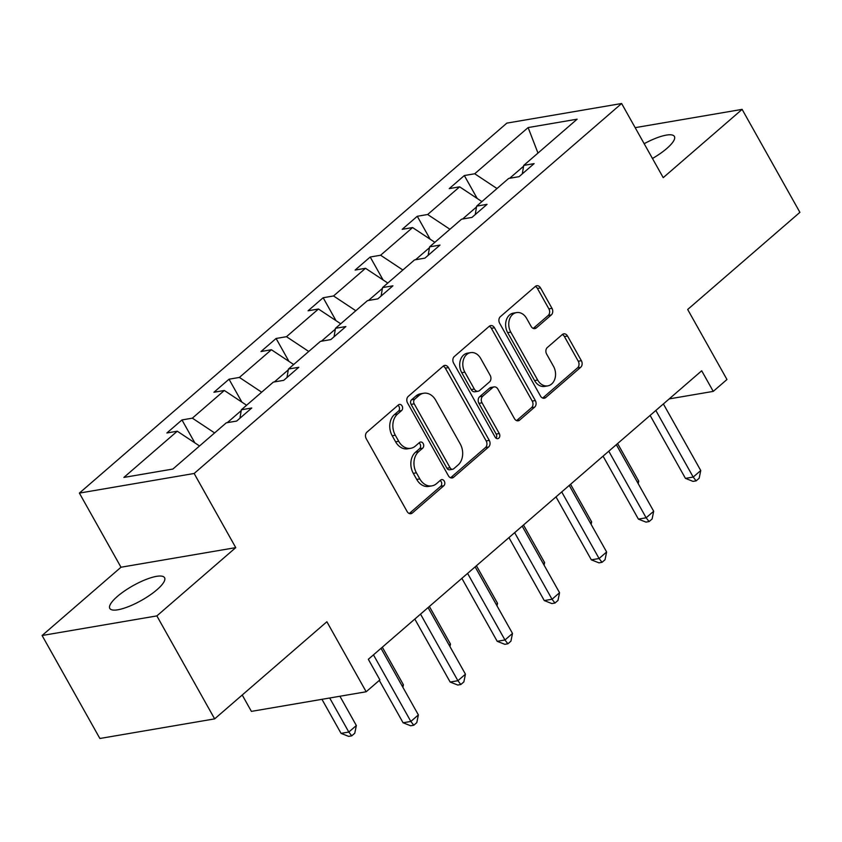 <?xml version="1.0" encoding="UTF-8"?>
<svg xmlns="http://www.w3.org/2000/svg" width="842" height="842" viewBox="0 0 842 842"><rect width="100%" height="100%" fill="white"/><g stroke="black" fill="none" stroke-linecap="round" stroke-linejoin="round"><path stroke-width="1.26" d="M402.076 405.939A3.368 2.589 80.3 0 0 399.434 404.413A3.368 2.589 80.3 0 0 398.413 404.907L366.954 432.135A4.81 3.694 80.3 0 0 366.259 438.745L407.107 511.515A4.81 3.694 80.3 0 0 410.875 513.704A4.81 3.694 80.3 0 0 412.338 512.999L443.797 485.771A3.368 2.589 80.3 0 0 444.281 481.14A3.368 2.589 80.3 0 0 441.64 479.614A3.368 2.589 80.3 0 0 440.619 480.108L436.545 483.634A15.409 11.82 80.3 0 1 431.883 485.876A15.409 11.82 80.3 0 1 419.811 478.898L416.411 472.825A15.409 11.82 80.3 0 1 418.621 451.691L422.695 448.165A3.368 2.589 80.3 0 0 423.179 443.545A3.368 2.589 80.3 0 0 420.537 442.018A3.368 2.589 80.3 0 0 419.516 442.503L415.443 446.028A15.409 11.82 80.3 0 1 410.78 448.281A15.409 11.82 80.3 0 1 398.708 441.292L395.308 435.23A15.409 11.82 80.3 0 1 397.519 414.085L401.592 410.57A3.368 2.589 80.3 0 0 402.076 405.939M410.78 448.281L407.686 448.807A15.409 11.82 80.3 0 1 395.614 441.818L392.204 435.756A15.409 11.82 80.3 0 1 394.424 414.622L398.498 411.096A3.368 2.589 80.3 0 0 398.982 406.476A3.368 2.589 80.3 0 0 397.94 405.318M412.338 512.999L409.265 513.525L440.692 486.297A3.368 2.589 80.3 0 0 441.176 481.677A3.368 2.589 80.3 0 0 440.145 480.519M431.883 485.876L428.778 486.413A15.409 11.82 80.3 0 1 416.706 479.424L413.306 473.362A15.409 11.82 80.3 0 1 415.516 452.217L419.59 448.702A3.368 2.589 80.3 0 0 420.074 444.071A3.368 2.589 80.3 0 0 419.042 442.924M652.466 158.475A31.396 8.483 -29.3 0 0 666.875 148.424A31.396 8.483 -29.3 0 0 674.4 136.457A31.396 8.483 -29.3 0 0 644.172 143.708M117.343 596.462A31.396 8.483 -29.3 0 0 109.807 608.44A31.396 8.483 -29.3 0 0 128.731 606.524A31.396 8.483 -29.3 0 0 157.044 589.674A31.396 8.483 -29.3 0 0 164.569 577.707A31.396 8.483 -29.3 0 0 145.655 579.612A31.396 8.483 -29.3 0 0 117.343 596.462M214.647 718.879L99.882 738.487L42.1 635.51L156.865 615.902L214.647 718.879L326.875 621.743L366.165 691.766L379.889 679.894L368.333 659.297L701.691 370.785L713.248 391.383L726.972 379.5L687.672 309.477L799.9 212.352L742.118 109.376L635.163 127.658M551.289 314.94A4.81 3.694 80.3 0 0 551.984 308.34L540.532 287.922A4.81 3.694 80.3 0 0 536.754 285.733A4.81 3.694 80.3 0 0 535.302 286.438L500.358 316.676A4.81 3.694 80.3 0 0 499.664 323.286L540.501 396.066A4.81 3.694 80.3 0 0 544.279 398.245A4.81 3.694 80.3 0 0 545.732 397.54L580.675 367.301A4.81 3.694 80.3 0 0 581.369 360.692L567.529 336.032A4.81 3.694 80.3 0 0 563.751 333.853A4.81 3.694 80.3 0 0 562.298 334.548L547.342 347.493A4.81 3.694 80.3 0 0 546.647 354.103L553.51 366.333A12.883 9.883 80.3 0 1 547.763 385.878A12.883 9.883 80.3 0 1 537.67 380.037L510.789 332.127A12.883 9.883 80.3 0 1 516.535 312.582A12.883 9.883 80.3 0 1 526.629 318.423L531.113 326.401A4.81 3.694 80.3 0 0 534.88 328.59A4.81 3.694 80.3 0 0 536.343 327.885L551.289 314.94L548.195 315.476A4.81 3.694 80.3 0 0 548.879 308.867L537.428 288.448A4.81 3.694 80.3 0 0 535.28 286.448M156.865 615.902L235.749 547.626L194.144 473.478L621.617 103.513L663.222 177.651L742.118 109.376M448.439 367.628A4.81 3.694 80.3 0 0 444.66 365.439A4.81 3.694 80.3 0 0 443.208 366.144L408.265 396.382A4.81 3.694 80.3 0 0 407.57 402.992L448.407 475.762A4.81 3.694 80.3 0 0 452.186 477.951A4.81 3.694 80.3 0 0 453.638 477.246L488.581 447.007A4.81 3.694 80.3 0 0 489.276 440.398L448.439 367.628L445.334 368.154A4.81 3.694 80.3 0 0 443.187 366.154M454.312 356.534L489.255 326.296A4.81 3.694 80.3 0 1 490.707 325.591A4.81 3.694 80.3 0 1 494.486 327.77L535.323 400.55A4.81 3.694 80.3 0 1 534.628 407.149L519.672 420.095A4.81 3.694 80.3 0 1 518.219 420.8A4.81 3.694 80.3 0 1 514.441 418.611L497.885 389.099A4.81 3.694 80.3 0 0 494.107 386.92A4.81 3.694 80.3 0 0 492.654 387.625L482.729 396.203A4.81 3.694 80.3 0 0 482.045 402.813L499.285 433.535A3.368 2.589 80.3 0 1 497.78 438.65A3.368 2.589 80.3 0 1 495.138 437.124L453.617 363.134A4.81 3.694 80.3 0 1 454.312 356.534M522.293 173.862L523.735 165.4L534.123 163.622L519.04 176.673L508.642 178.451L476.667 206.132L487.055 204.353L471.973 217.404L461.584 219.183L429.609 246.853L439.998 245.085L424.915 258.136L414.527 259.915L382.542 287.585L392.94 285.817L377.848 298.868L367.459 300.647L335.484 328.317L345.873 326.549L330.79 339.6L320.402 341.378L288.427 369.049L298.815 367.27L283.733 380.331L273.334 382.11L241.359 409.78L251.747 408.002L236.665 421.063L226.277 422.831L172.884 469.047L123.879 477.425L177.273 431.209L166.884 432.988L181.967 419.937L192.355 418.158L224.33 390.478L213.942 392.256L229.024 379.205L239.412 377.427L271.398 349.746L260.999 351.524L276.092 338.473L286.48 336.695L318.455 309.014L308.067 310.793L323.149 297.742L333.537 295.963L365.512 268.293L355.124 270.061L370.206 257.01L380.605 255.231L412.58 227.561L402.192 229.329L417.274 216.278L427.662 214.5L459.637 186.829L449.249 188.608L464.331 175.546L474.72 173.768L528.123 127.563L577.128 119.185L523.735 165.4M194.144 473.478L79.38 493.096L506.852 123.121L621.617 103.513M476.53 206.964L462.605 219.004M481.908 201.596L459.637 186.829M449.933 229.266L427.662 214.5M475.235 214.584L476.667 206.132M429.462 247.695L415.548 259.736M434.851 242.317L412.58 227.561M402.865 269.998L380.605 255.231M428.168 255.315L429.609 246.853M382.405 288.427L368.491 300.468M387.783 283.049L365.512 268.293M355.808 310.73L333.537 295.963M381.11 296.047L382.542 287.585M335.337 329.159L321.423 341.199M340.726 323.781L318.455 309.014M308.751 351.461L286.48 336.695M334.042 336.779L335.484 328.317M288.28 369.88L274.366 381.931M293.669 364.512L271.398 349.746M261.683 392.193L239.412 377.427M286.985 377.511L288.427 369.049M241.222 410.612L227.298 422.663M246.601 405.244L224.33 390.478M214.626 432.925L192.355 418.158M239.928 418.242L241.359 409.78M199.543 445.976L177.273 431.209M242.222 695.018L251.4 711.385L366.165 691.766M235.749 547.626L120.985 567.234L42.1 635.51M120.985 567.234L79.38 493.096M669.19 398.908L713.248 391.383M523.587 166.232L509.673 178.272M496.99 188.534L474.72 173.768M528.123 127.563L537.975 153.065M194.828 442.85L181.967 419.937M241.886 402.118L229.024 379.205M288.943 361.386L276.092 338.473M336.011 320.655L323.149 297.742M383.068 279.923L370.206 257.01M430.136 239.191L417.274 216.278M477.193 198.47L464.331 175.546M453.638 477.246L450.575 477.772L485.476 447.534A4.81 3.694 80.3 0 0 486.171 440.924L445.334 368.154M414.696 399.224A3.368 2.589 80.3 0 0 414.211 403.855L450.06 467.731A3.368 2.589 80.3 0 0 452.701 469.257A3.368 2.589 80.3 0 0 453.722 468.762L458.016 465.047A15.409 11.82 80.3 0 0 460.227 443.913L435.724 400.245A15.409 11.82 80.3 0 0 423.652 393.256A15.409 11.82 80.3 0 0 418.99 395.508L414.696 399.224L411.601 399.761A3.368 2.589 80.3 0 0 411.107 404.381L414.211 403.855M452.701 469.257L449.596 469.794A3.368 2.589 80.3 0 1 446.955 468.257L411.107 404.381M423.652 393.256L420.558 393.793A15.409 11.82 80.3 0 0 415.885 396.035L418.99 395.508M411.601 399.761L415.885 396.035M516.588 420.611L531.523 407.686A4.81 3.694 80.3 0 0 532.218 401.076L491.381 328.306A4.81 3.694 80.3 0 0 489.234 326.307M494.107 386.92L491.012 387.446A4.81 3.694 80.3 0 0 489.549 388.151L479.635 396.74A4.81 3.694 80.3 0 0 478.94 403.339L496.18 434.072L499.285 433.535M496.106 438.229A3.368 2.589 80.3 0 0 496.18 434.072M480.698 358.471A12.883 9.883 80.3 0 0 470.604 352.63A12.883 9.883 80.3 0 0 464.858 372.185L474.33 389.067A4.81 3.694 80.3 0 0 478.098 391.246A4.81 3.694 80.3 0 0 479.561 390.541L489.476 381.963A4.81 3.694 80.3 0 0 490.17 375.353L480.698 358.471M470.604 352.63L467.499 353.166A12.883 9.883 80.3 0 0 461.753 372.711L464.858 372.185M478.098 391.246L474.993 391.783A4.81 3.694 80.3 0 1 471.225 389.593L461.753 372.711M533.249 328.401L548.195 315.476M516.535 312.582L513.431 313.108A12.883 9.883 80.3 0 0 507.684 332.664L510.789 332.127M547.763 385.878L544.658 386.415A12.883 9.883 80.3 0 1 534.575 380.573L507.684 332.664M545.732 397.54L542.669 398.066L577.57 367.828A4.81 3.694 80.3 0 0 578.265 361.229L564.424 336.558A4.81 3.694 80.3 0 0 562.277 334.569M321.949 699.323L341.052 733.371L348.809 732.045L356.345 725.52L339.926 696.25M329.696 698.007L348.809 732.045L351.745 735.845L348.641 736.371L341.052 733.371M356.345 725.52L354.766 733.235L351.745 735.845M379.31 680.399L403.086 722.773L410.843 721.447L373.469 654.855M418.379 714.921L416.801 722.625L413.78 725.246L410.843 721.447L418.379 714.921L381.016 648.329M413.78 725.246L410.675 725.772L403.086 722.773M402.108 685.914L403.413 684.788L382.31 647.193M403.413 684.788L402.886 687.314M449.165 645.193L450.47 644.056L429.378 606.472M450.47 644.056L449.954 646.582M414.811 619.07L450.144 682.041L457.901 680.715L420.526 614.123M465.447 674.189L463.858 681.904L460.837 684.514L457.901 680.715L465.447 674.189L428.073 607.598M460.837 684.514L457.743 685.041L450.144 682.041M461.869 578.338L497.212 641.309L504.958 639.983L467.594 573.391M512.504 633.458L510.926 641.172L507.905 643.783L504.958 639.983L512.504 633.458L475.13 566.866M507.905 643.783L504.8 644.309L497.212 641.309M496.233 604.461L497.538 603.325L476.435 565.74M497.538 603.325L497.012 605.851M508.936 537.606L544.269 600.578L552.026 599.251L514.651 532.66M559.562 592.726L557.983 600.441L554.962 603.051L552.026 599.251L559.562 592.726L522.198 526.134M554.962 603.051L551.868 603.577L544.269 600.578M543.29 563.73L544.595 562.603L523.503 525.008M544.595 562.603L544.079 565.119M555.994 496.875L591.337 559.846L599.083 558.52L561.719 491.928M606.629 551.994L605.04 559.709L602.03 562.319L599.083 558.52L606.629 551.994L569.255 485.402M602.03 562.319L598.925 562.845L591.337 559.846M590.358 522.998L591.652 521.872L570.56 484.276M591.652 521.872L591.137 524.398M603.061 456.153L638.394 519.114L646.151 517.788L608.777 451.196M653.687 511.262L652.108 518.977L649.087 521.587L646.151 517.788L653.687 511.262L616.323 444.671M649.087 521.587L645.982 522.114L638.394 519.114M637.415 482.266L638.72 481.14L617.618 443.545M638.72 481.14L638.194 483.666M650.119 415.422L685.451 478.382L693.208 477.067L655.834 410.464M700.754 470.531L699.165 478.245L696.145 480.856L693.208 477.067L700.754 470.531L663.38 403.939M696.145 480.856L693.05 481.382L685.451 478.382M394.424 414.622L397.519 414.085M392.204 435.756L395.308 435.23M395.614 441.818L398.708 441.292M419.59 448.702L422.695 448.165M415.516 452.217L418.621 451.691M413.306 473.362L416.411 472.825M416.706 479.424L419.811 478.898M440.692 486.297L443.797 485.771M398.498 411.096L401.592 410.57M486.171 440.924L489.276 440.398M485.476 447.534L488.581 447.007M446.955 468.257L450.06 467.731M491.381 328.306L494.486 327.77M532.218 401.076L535.323 400.55M531.523 407.686L534.628 407.149M516.609 420.621L519.672 420.095M489.549 388.151L492.654 387.625M479.635 396.74L482.729 396.203M478.94 403.339L482.045 402.813M471.225 389.593L474.33 389.067M533.27 328.412L536.343 327.885M534.575 380.573L537.67 380.037M564.424 336.558L567.529 336.032M578.265 361.229L581.369 360.692M577.57 367.828L580.675 367.301M537.428 288.448L540.532 287.922M548.879 308.867L551.984 308.34"/></g></svg>
